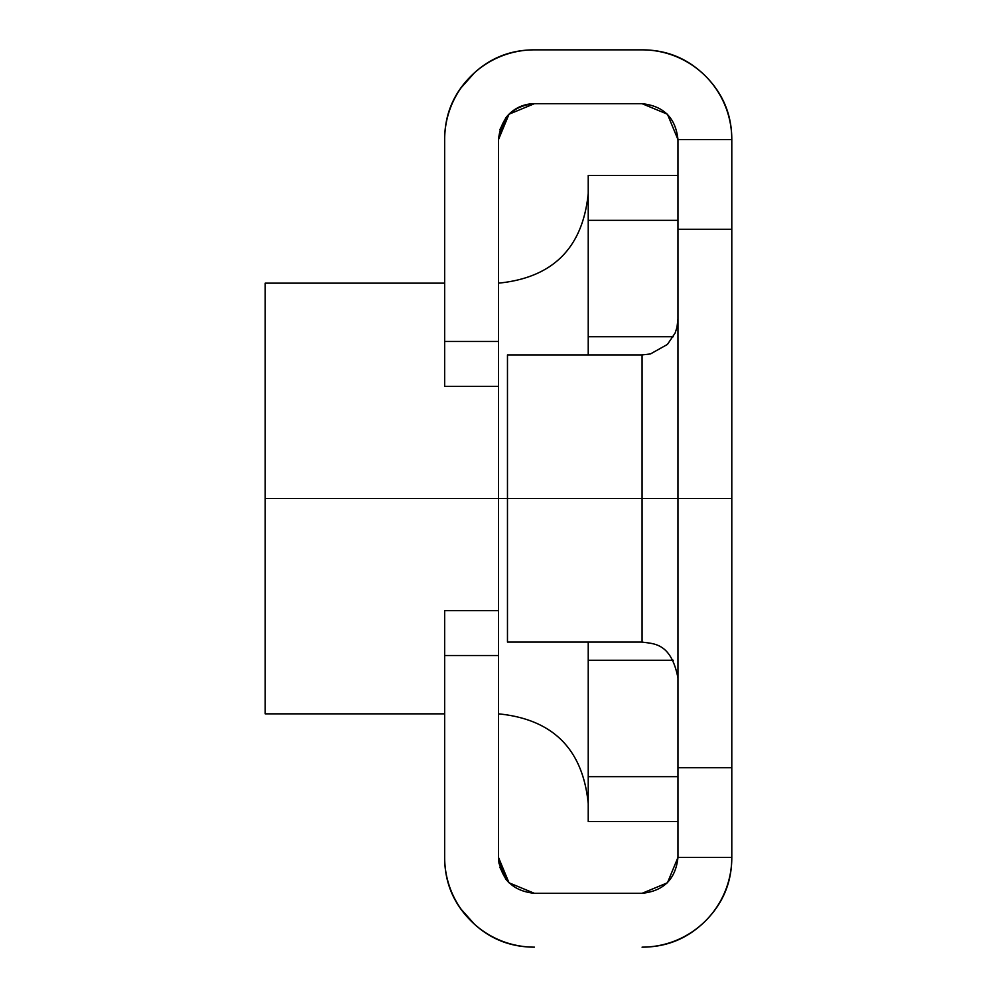 <?xml version="1.0" encoding="UTF-8"?>
<svg xmlns="http://www.w3.org/2000/svg" width="997" height="997" viewBox="0 0 997 997"><rect width="100%" height="100%" fill="white"/><g stroke="black" fill="none" stroke-linecap="round" stroke-linejoin="round"><path stroke-width="1.5" d="M507.473 642.068L642.068 642.068L642.068 498.5L507.473 498.5L507.473 642.068L507.473 498.5L642.068 498.5L642.068 354.932L642.068 642.068L642.068 498.5L677.96 498.5L642.068 498.5L642.068 354.932L650.468 353.935L667.442 344.414L675.119 333.048L676.963 327.44L677.96 319.04M677.96 229.31L677.96 498.5L731.798 498.5L731.798 229.31L677.96 229.31L677.96 139.58L731.798 139.58L731.798 229.31L677.96 229.31L677.96 767.69L731.798 767.69L731.798 229.31L731.798 498.5L677.96 498.5L677.96 767.69L731.798 767.69L731.798 857.42L731.798 793.973M499.946 129.51L505.853 117.808A35.892 35.892 0 0 1 534.392 103.688L509.018 114.206L498.5 139.58L498.5 341.473L444.662 341.473L444.662 139.58C444.662 114.805 453.423 93.656 470.945 76.133C488.468 58.611 509.617 49.85 534.392 49.85L642.068 49.85C666.843 49.85 687.992 58.611 705.515 76.133C723.037 93.656 731.798 114.805 731.798 139.58L677.96 139.58L667.442 114.206L642.068 103.688L534.392 103.688L642.068 103.688L667.442 114.206M534.33 947.15L534.392 947.15C509.617 947.15 488.468 938.389 470.945 920.867C453.423 903.344 444.662 882.195 444.662 857.42L444.662 655.528L498.5 655.528L498.5 857.42L498.998 863.352L505.853 879.192L499.946 867.49M731.798 203.027L731.798 139.58A89.73 89.73 0 0 0 642.068 49.85L534.392 49.85A89.73 89.73 0 0 0 444.662 139.58L444.662 386.338L444.662 341.473L498.5 341.473L498.5 386.338L444.662 386.338L498.5 386.338L498.5 139.58C500.781 117.933 512.745 105.969 534.392 103.688M507.473 354.932L507.473 498.5L265.202 498.5L265.202 713.852L265.202 498.5L498.5 498.5L498.5 386.338L498.5 498.5L507.473 498.5L507.473 354.932L642.068 354.932M667.442 882.794L642.068 893.312L534.392 893.312L509.018 882.794L534.392 893.312C512.745 891.031 500.781 879.067 498.5 857.42L509.018 882.794L534.392 893.312L642.068 893.312L667.442 882.794L677.96 857.42L731.798 857.42C731.798 882.195 723.037 903.344 705.515 920.867C687.992 938.389 666.843 947.15 642.068 947.15A89.73 89.73 0 0 0 731.798 857.42L677.96 857.42L677.96 767.69M731.798 767.69L731.798 498.5L731.798 767.69M498.5 139.58L505.815 117.808L509.018 114.206M509.018 882.794L505.815 879.192L509.018 882.794M677.96 203.027L677.96 139.58C675.679 117.933 663.715 105.969 642.068 103.688M642.068 893.312C663.715 891.031 675.679 879.067 677.96 857.42L677.96 793.973M534.392 947.15A89.73 89.73 0 0 1 444.662 857.42L444.662 610.663L498.5 610.663L498.5 857.42L505.853 879.192L498.5 857.57M460.365 908.379L474.535 924.294M474.535 72.706L460.365 88.621M498.5 655.528L498.5 610.663L444.662 610.663L444.662 655.528L498.5 655.528M498.5 610.663L498.5 498.5L498.5 610.663M588.23 175.472L677.96 175.472L588.23 175.472L588.23 220.337L677.96 220.337L588.23 220.337L588.23 336.737L673.299 336.737L588.23 336.737L588.23 354.932L588.23 175.472M673.299 660.263L588.23 660.263L588.23 642.068L588.23 776.663L677.96 776.663L588.23 776.663L588.23 821.528L677.96 821.528L588.23 821.528L588.23 660.263L673.299 660.263M265.202 283.148L265.202 498.5L265.202 283.148L444.662 283.148M642.068 642.068C653.347 643.912 670.981 642.205 677.96 677.96M444.662 713.852L265.202 713.852M498.5 283.148C552.911 277.739 582.821 247.829 588.23 193.418M498.5 713.852C552.911 719.261 582.821 749.171 588.23 803.582"/></g></svg>
